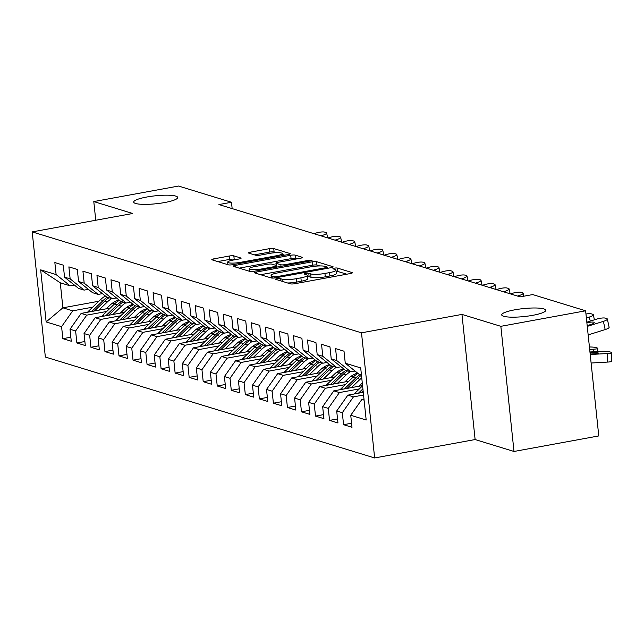 <?xml version="1.0" encoding="UTF-8"?>
<svg xmlns="http://www.w3.org/2000/svg" width="644" height="644" viewBox="0 0 644 644"><rect width="100%" height="100%" fill="white"/><g stroke="black" fill="none" stroke-linecap="round" stroke-linejoin="round"><path stroke-width="0.97" d="M276.984 278.675A2.375 0.427 -6 0 0 275.592 279.214A2.375 0.427 -6 0 0 275.793 279.359L290.436 283.851A3.397 0.612 -6 0 0 294.896 283.706L350.368 273.547A3.397 0.612 -6 0 0 352.365 272.766A3.397 0.612 -6 0 0 352.075 272.557L337.432 268.073A2.375 0.427 -6 0 0 334.308 268.17A2.375 0.427 -6 0 0 332.916 268.717A2.375 0.427 -6 0 0 333.117 268.862L335.009 269.442A10.859 1.964 -6 0 1 335.951 270.11A10.859 1.964 -6 0 1 329.559 272.597L324.938 273.45A10.859 1.964 -6 0 1 310.666 273.901L308.774 273.322A2.375 0.427 -6 0 0 305.65 273.418A2.375 0.427 -6 0 0 304.25 273.966A2.375 0.427 -6 0 0 304.459 274.111L306.351 274.69A10.859 1.964 -6 0 1 307.293 275.366A10.859 1.964 -6 0 1 300.901 277.854L296.272 278.699A10.859 1.964 -6 0 1 282.008 279.15L280.108 278.57A2.375 0.427 -6 0 0 276.984 278.675M164.671 202.538A22.129 3.993 -6 0 0 177.696 197.475A22.129 3.993 -6 0 0 146.711 197.032A22.129 3.993 -6 0 0 133.686 202.103A22.129 3.993 -6 0 0 164.671 202.538M532.709 315.335A22.129 3.993 -6 0 0 545.734 310.271A22.129 3.993 -6 0 0 514.741 309.828A22.129 3.993 -6 0 0 501.716 314.892A22.129 3.993 -6 0 0 532.709 315.335M233.836 255.861A3.397 0.612 -6 0 0 229.377 256.006L213.808 258.856A3.397 0.612 -6 0 0 211.812 259.637A3.397 0.612 -6 0 0 212.109 259.846L228.362 264.829A3.397 0.612 -6 0 0 232.822 264.684L288.303 254.525A3.397 0.612 -6 0 0 290.299 253.744A3.397 0.612 -6 0 0 290.001 253.535L273.748 248.552A3.397 0.612 -6 0 0 269.289 248.697L250.484 252.142A3.397 0.612 -6 0 0 248.487 252.915A3.397 0.612 -6 0 0 248.785 253.124L255.74 255.257A3.397 0.612 -6 0 0 260.2 255.113L269.522 253.406A9.08 1.642 -6 0 1 282.233 253.591A9.08 1.642 -6 0 1 276.896 255.668L240.373 262.358A9.08 1.642 -6 0 1 227.662 262.18A9.08 1.642 -6 0 1 232.999 260.096L239.085 258.985A3.397 0.612 -6 0 0 241.089 258.204A3.397 0.612 -6 0 0 240.792 257.994L233.836 255.861L234.191 259.242A3.397 0.612 -6 0 0 229.731 259.387L217.769 261.577M218.928 204.559L520.151 296.876L532.709 294.574L585.621 310.794L500.847 326.323L461.965 314.409L361.493 332.819L32.2 231.896L132.672 213.494L93.791 201.572L178.565 186.044L231.486 202.264L218.928 204.559M256.658 271.993A3.397 0.612 -6 0 0 254.662 272.766A3.397 0.612 -6 0 0 254.96 272.976L271.213 277.958A3.397 0.612 -6 0 0 275.672 277.814L331.145 267.654A3.397 0.612 -6 0 0 333.149 266.874A3.397 0.612 -6 0 0 332.851 266.664L316.59 261.681A3.397 0.612 -6 0 0 312.131 261.826L256.658 271.993L256.827 273.547M249.792 271.39L233.531 266.407A3.397 0.612 -6 0 1 233.241 266.197A3.397 0.612 -6 0 1 235.237 265.425L290.71 255.257A3.397 0.612 -6 0 1 295.169 255.121L302.125 257.254A3.397 0.612 -6 0 1 302.422 257.463A3.397 0.612 -6 0 1 300.426 258.236L277.926 262.358A3.397 0.612 -6 0 0 275.93 263.138A3.397 0.612 -6 0 0 276.22 263.348L280.84 264.756A3.397 0.612 -6 0 0 285.3 264.62L308.718 260.329A2.375 0.427 -6 0 1 312.05 260.377A2.375 0.427 -6 0 1 310.649 260.917L254.251 271.253A3.397 0.612 -6 0 1 249.792 271.39M361.493 332.819L374.647 457.956L45.354 357.034L32.2 231.896M351.576 423.237L343.574 424.702L351.994 427.286L350.738 415.275L366.178 420.009L360.704 367.925L345.264 363.192L344.001 351.189L335.58 348.605L336.836 360.616L331.225 358.893L329.961 346.883L321.541 344.307L322.805 356.309L317.186 354.586L315.93 342.584L307.502 340L308.766 352.01L303.155 350.288L301.891 338.277L293.471 335.701L294.727 347.704L289.116 345.989L287.852 333.978L279.432 331.394L280.695 343.405L275.077 341.682L273.821 329.68L265.392 327.096L266.656 339.106L261.045 337.384L259.782 325.373L251.361 322.797L252.625 334.8L247.006 333.077L245.742 321.074L237.322 318.49L238.586 330.501L232.967 328.778L231.711 316.776L223.283 314.192L224.547 326.194L218.936 324.479L217.672 312.469L209.252 309.893L210.516 321.895L204.897 320.173L203.633 308.17L195.213 305.586L196.476 317.597L190.857 315.874L189.602 303.863L181.173 301.287L182.437 313.29L176.826 311.575L175.562 299.565L167.142 296.981L168.406 308.991L162.787 307.269L161.523 295.266L153.103 292.682L154.367 304.692L148.748 302.97L147.492 290.959L139.072 288.383L140.328 300.386L134.717 298.663L133.453 286.661L125.033 284.076L126.296 296.087L120.678 294.364L119.414 282.354L110.993 279.778L112.257 291.78L106.646 290.066L105.383 278.055L96.962 275.471L98.218 287.482L92.607 285.759L91.343 273.756L82.923 271.172L84.187 283.183L78.568 281.46L77.304 269.45L68.884 266.874L70.148 278.876L64.537 277.153L63.273 265.151L54.853 262.567L56.109 274.577L70.091 285.807L60.27 282.797L62.895 307.824L72.724 310.835L92.672 307.18M343.574 424.702L342.31 412.699L336.699 410.977L347.841 395.15L363.264 392.317M337.537 418.938L329.543 420.403L337.963 422.979L336.699 410.977M329.543 420.403L328.279 408.393L322.66 406.678L333.801 390.844L362.556 385.579M323.497 414.631L315.504 416.096L323.924 418.681L322.66 406.678M315.504 416.096L314.24 404.094L308.629 402.371L319.762 386.545L348.855 381.216M309.466 410.333L301.464 411.798L309.885 414.382L308.629 402.371M301.464 411.798L300.209 399.795L294.59 398.073L305.731 382.238L334.824 376.909M295.427 406.034L287.433 407.499L295.854 410.075L294.59 398.073M287.433 407.499L286.169 395.488L280.551 393.766L291.692 377.939L320.784 372.61M281.388 401.727L273.394 403.192L281.814 405.776L280.551 393.766M273.394 403.192L272.13 391.19L266.519 389.467L277.653 373.641L306.745 368.312M267.357 397.429L259.355 398.894L267.783 401.478L266.519 389.467M259.355 398.894L258.099 386.883L252.48 385.168L263.621 369.334L292.714 364.005M253.317 393.13L245.324 394.595L253.744 397.171L252.48 385.168M245.324 394.595L244.06 382.584L238.441 380.862L249.582 365.035L278.675 359.706M239.278 388.823L231.285 390.288L239.705 392.872L238.441 380.862M231.285 390.288L230.021 378.286L224.41 376.563L235.543 360.737L264.636 355.399M225.247 384.524L217.245 385.989L225.674 388.565L224.41 376.563M217.245 385.989L215.99 373.979L210.371 372.264L221.512 356.43L250.605 351.101M211.208 380.218L203.214 381.683L211.635 384.267L210.371 372.264M203.214 381.683L201.95 369.68L196.331 367.957L207.473 352.131L236.565 346.802M197.169 375.919L189.175 377.384L197.595 379.968L196.331 367.957M189.175 377.384L187.911 365.381L182.3 363.659L193.433 347.824L222.526 342.495M183.138 371.62L175.136 373.085L183.564 375.661L182.3 363.659M175.136 373.085L173.88 361.075L168.261 359.352L179.402 343.526L208.495 338.197M169.098 367.313L161.105 368.779L169.525 371.363L168.261 359.352M161.105 368.779L159.841 356.776L154.23 355.053L165.363 339.227L194.456 333.89M155.059 363.015L147.065 364.48L155.486 367.056L154.23 355.053M147.065 364.48L145.802 352.469L140.191 350.755L151.324 334.92L180.417 329.591M141.028 358.708L133.026 360.173L141.455 362.757L140.191 350.755M133.026 360.173L131.77 348.171L126.152 346.448L137.293 330.622L166.385 325.292M126.989 354.409L118.995 355.874L127.415 358.458L126.152 346.448M118.995 355.874L117.731 343.872L112.12 342.149L123.254 326.315L152.346 320.986M112.95 350.111L104.956 351.576L113.376 354.152L112.12 342.149M104.956 351.576L103.692 339.565L98.081 337.842L109.214 322.016L138.307 316.687M98.918 345.804L90.917 347.269L99.345 349.853L98.081 337.842M90.917 347.269L89.661 335.266L84.042 333.544L95.183 317.717L124.276 312.388M84.879 341.505L76.886 342.97L85.306 345.554L84.042 333.544M76.886 342.97L75.622 330.96L70.011 329.245L81.144 313.411L110.237 308.082M70.848 337.206L62.846 338.672L71.267 341.248L70.011 329.245M62.846 338.672L61.583 326.661L46.143 321.928L40.669 269.844L56.109 274.577M88.373 289.325L84.131 290.106L78.512 288.383L64.537 277.153M70.148 278.876L84.131 290.106M111.742 303.686L115.622 302.97M98.854 301.231L62.895 307.824L46.143 321.928M61.583 326.661L72.724 310.835M102.404 293.632L98.162 294.405L92.551 292.69L78.568 281.46M84.187 283.183L98.162 294.405M81.144 313.411L86.763 315.133L106.703 311.479M125.781 307.985L129.661 307.277M75.622 330.96L86.763 315.133M116.443 297.931L112.201 298.711L106.59 296.989L92.607 285.759M98.218 287.482L112.201 298.711M95.183 317.717L100.794 319.432L120.742 315.785M139.82 312.284L143.692 311.575M89.661 335.266L100.794 319.432M130.482 302.237L126.24 303.01L120.621 301.287L106.646 290.066M112.257 291.78L126.24 303.01M109.214 322.016L114.833 323.739L134.773 320.084M153.852 316.59L157.732 315.882M103.692 339.565L114.833 323.739M144.514 306.536L140.271 307.317L134.66 305.594L120.678 294.364M126.296 296.087L140.271 307.317M123.254 326.315L128.872 328.038L148.812 324.383M167.891 320.889L171.771 320.181M117.731 343.872L128.872 328.038M158.553 310.835L154.31 311.616L148.7 309.893L134.717 298.663M140.328 300.386L154.31 311.616M137.293 330.622L142.904 332.344L162.852 328.69M181.93 325.188L185.802 324.479M131.77 348.171L142.904 332.344M172.584 315.141L168.35 315.914L162.731 314.2L148.748 302.97M154.367 304.692L168.35 315.914M151.324 334.92L156.943 336.643L176.883 332.988M195.961 329.495L199.841 328.786M145.802 352.469L156.943 336.643M186.623 319.44L182.381 320.221L176.77 318.498L162.787 307.269M168.406 308.991L182.381 320.221M165.363 339.227L170.974 340.942L190.922 337.287M210 333.793L213.872 333.085M159.841 356.776L170.974 340.942M200.662 323.747L196.42 324.52L190.809 322.797L176.826 311.575M182.437 313.29L196.42 324.52M179.402 343.526L185.013 345.248L204.961 341.594M224.04 338.1L227.912 337.384M173.88 361.075L185.013 345.248M214.694 328.046L210.459 328.818L204.84 327.104L190.857 315.874M196.476 317.597L210.459 328.818M193.433 347.824L199.052 349.547L218.992 345.892M238.071 342.399L241.951 341.69M187.911 365.381L199.052 349.547M228.733 332.344L224.49 333.125L218.88 331.402L204.897 320.173M210.516 321.895L224.49 333.125M207.473 352.131L213.084 353.846L233.031 350.199M252.11 346.697L255.982 345.989M201.95 369.68L213.084 353.846M242.772 336.651L238.53 337.424L232.919 335.701L218.936 324.479M224.547 326.194L238.53 337.424M221.512 356.43L227.123 358.153L247.071 354.498M266.149 351.004L270.021 350.296M215.99 373.979L227.123 358.153M256.803 340.95L252.569 341.731L246.95 340.008L232.967 328.778M238.586 330.501L252.569 341.731M235.543 360.737L241.162 362.451L261.102 358.797M280.18 355.303L284.06 354.594M230.021 378.286L241.162 362.451M270.842 345.248L266.6 346.029L260.989 344.307L247.006 333.077M252.625 334.8L266.6 346.029M249.582 365.035L255.193 366.758L275.141 363.103M294.219 359.61L298.092 358.893M244.06 382.584L255.193 366.758M284.881 349.555L280.639 350.328L275.02 348.613L261.045 337.384M266.656 339.106L280.639 350.328M263.621 369.334L269.232 371.057L289.18 367.402M308.259 363.908L312.131 363.2M258.099 386.883L269.232 371.057M298.913 353.854L294.678 354.635L289.059 352.912L275.077 341.682M280.695 343.405L294.678 354.635M277.653 373.641L283.271 375.355L303.211 371.709M322.29 368.207L326.17 367.499M272.13 391.19L283.271 375.355M312.952 358.161L308.709 358.933L303.099 357.211L289.116 345.989M294.727 347.704L308.709 358.933M291.692 377.939L297.303 379.662L317.251 376.007M336.329 372.514L340.201 371.797M286.169 395.488L297.303 379.662M326.991 362.459L322.749 363.24L317.13 361.517L303.155 350.288M308.766 352.01L322.749 363.24M305.731 382.238L311.342 383.961L331.29 380.306M350.368 376.812L354.24 376.104M300.209 399.795L311.342 383.961M341.022 366.758L336.788 367.539L331.169 365.816L317.186 354.586M322.805 356.309L336.788 367.539M319.762 386.545L325.381 388.268L345.321 384.613M314.24 404.094L325.381 388.268M355.061 371.065L350.819 371.838L345.208 370.123L331.225 358.893M336.836 360.616L350.819 371.838M333.801 390.844L339.412 392.566L359.36 388.912M328.279 408.393L339.412 392.566M361.453 375.098L359.239 374.422L345.264 363.192M347.841 395.15L353.451 396.865L363.546 395.022M342.31 412.699L353.451 396.865M232.154 208.616L231.486 202.264M93.791 201.572L95.755 220.256M461.965 314.409L475.119 439.546L514.001 451.468L500.847 326.323M514.001 451.468L598.775 435.932L585.621 310.794M475.119 439.546L374.647 457.956M74.334 285.026L70.091 285.807M350.738 415.275L361.872 399.449L363.973 399.063M361.872 399.449L364.085 400.125M60.27 282.797L40.669 269.844M287.594 282.982A10.859 1.964 -6 0 0 296.626 282.08L296.272 278.699M307.293 275.366L307.647 278.747A10.859 1.964 -6 0 1 301.255 281.235L296.626 282.08M335.951 270.11L336.305 273.499A10.859 1.964 -6 0 1 329.913 275.978L325.292 276.831A10.859 1.964 -6 0 1 311.02 277.282L309.128 276.703A2.375 0.427 -6 0 0 307.421 276.63M346.762 274.207L337.786 271.454A2.375 0.427 -6 0 0 336.088 271.382M319.786 265.94L316.953 265.062A3.397 0.612 -6 0 0 312.493 265.207L260.619 274.714M274.014 276.703A2.375 0.427 -6 0 0 277.137 276.606L325.832 267.687A2.375 0.427 -6 0 0 327.224 267.139A2.375 0.427 -6 0 0 327.023 266.994L325.027 266.383A10.859 1.964 -6 0 0 310.754 266.833L277.467 272.935A10.859 1.964 -6 0 0 271.076 275.423A10.859 1.964 -6 0 0 272.018 276.091L274.014 276.703L274.151 278.023M239.19 268.146L291.064 258.647L290.71 255.257M296.82 258.896L295.524 258.502A3.397 0.612 -6 0 0 291.064 258.647M276.928 266.833L277.459 267.002M254.581 266.632A9.08 1.642 -6 0 0 249.236 268.717A9.08 1.642 -6 0 0 261.955 268.894L274.819 266.536A3.397 0.612 -6 0 0 276.815 265.763A3.397 0.612 -6 0 0 276.526 265.553L271.905 264.137A3.397 0.612 -6 0 0 267.445 264.282L254.581 266.632M235.487 259.645L234.191 259.242M276.493 252.665L274.103 251.933A3.397 0.612 -6 0 0 269.643 252.078L254.444 254.863M284.696 255.185L282.33 254.452M591.111 363.023L607.67 362.073L607.695 353.508A6.915 0.934 0.1 0 0 611.8 352.662A6.915 0.934 0.1 0 0 611.204 352.284L609.804 351.849A6.915 0.934 0.1 0 0 600.675 351.35L589.952 351.97M590.218 354.506L607.695 353.508M590.556 354.031L590.564 352.397L590.001 352.429M590.564 352.397A5.53 0.749 -179.9 0 1 597.865 352.791A5.53 0.749 -179.9 0 1 598.34 353.097A5.53 0.749 -179.9 0 1 595.056 353.773L590.17 354.047M611.8 352.662L611.776 361.228A6.915 0.934 -179.9 0 1 607.67 362.073M586.821 322.185L596.368 319.199A6.915 1.546 -12.3 0 1 605.336 318.136L606.737 318.571A6.915 1.546 -12.3 0 1 607.34 319.022A6.915 1.546 -12.3 0 1 603.388 321.356L587.264 326.387M588.157 334.904L605.175 329.583L603.388 321.356M607.34 319.022L609.127 327.257A6.915 1.546 167.7 0 1 605.175 329.583M586.901 322.942A5.53 1.24 167.7 0 1 593.728 322.201A5.53 1.24 167.7 0 1 594.211 322.564A5.53 1.24 167.7 0 1 591.047 324.423L587.183 325.631M589.687 349.434L593.655 349.201A6.915 0.934 0.1 0 0 597.761 348.364A6.915 0.934 0.1 0 0 597.165 347.977L595.764 347.551A6.915 0.934 0.1 0 0 589.429 346.979M354.256 393.967A9.161 8.3 -73 0 1 355.222 392.888L362.58 385.812M361.147 392.711L363.111 390.828M362.902 388.887L358.402 393.21M358.901 386.247L362.282 382.995M351.455 387.608L360.077 379.324A26.452 23.949 -73 0 1 361.743 377.851M340.217 389.668A9.161 8.3 -73 0 1 341.183 388.59L353.065 377.175A26.452 23.949 -73 0 1 358.008 373.423M347.116 388.404L357.412 378.503A26.452 23.949 -73 0 1 361.477 375.299M359.996 374.655A26.452 23.949 107 0 0 355.73 377.988L344.371 388.912M586.378 317.983L589.357 317.049A6.915 1.546 -12.3 0 0 593.301 314.723A6.915 1.546 -12.3 0 0 592.705 314.264L591.297 313.837A6.915 1.546 -12.3 0 0 585.96 314.022M344.862 381.948L348.67 378.286A21.952 19.875 -73 0 1 357.629 373.126M337.424 383.309L346.045 375.017A26.452 23.949 -73 0 1 350.312 371.685M326.186 385.37A9.161 8.3 -73 0 1 327.152 384.283L339.026 372.868A26.452 23.949 -73 0 1 343.968 369.125M333.077 384.106L343.373 374.204A26.452 23.949 -73 0 1 347.647 370.863M345.957 370.348A26.452 23.949 107 0 0 341.69 373.689L330.332 384.605M330.823 377.642L334.63 373.987A21.952 19.875 -73 0 1 343.598 368.827M323.385 379.01L332.006 370.719A26.452 23.949 -73 0 1 336.273 367.378M312.147 381.063A9.161 8.3 -73 0 1 313.113 379.984L324.987 368.569A26.452 23.949 -73 0 1 329.929 364.826M319.038 379.799L329.342 369.898A26.452 23.949 -73 0 1 333.608 366.565M331.926 366.05A26.452 23.949 107 0 0 327.659 369.382L316.293 380.306M316.792 373.343L320.599 369.68A21.952 19.875 -73 0 1 329.559 364.528M309.345 374.703L317.967 366.42A26.452 23.949 -73 0 1 322.242 363.079M298.108 376.764A9.161 8.3 -73 0 1 299.074 375.685L310.955 364.263A26.452 23.949 -73 0 1 315.898 360.519M305.006 375.5L315.302 365.599A26.452 23.949 -73 0 1 319.569 362.266M317.886 361.743A26.452 23.949 107 0 0 313.62 365.084L302.261 376.007M302.752 369.036L306.56 365.381A21.952 19.875 -73 0 1 315.528 360.221M295.314 370.405L303.936 362.113A26.452 23.949 -73 0 1 308.202 358.78M284.076 372.465A9.161 8.3 -73 0 1 285.042 371.379L296.916 359.964A26.452 23.949 -73 0 1 301.859 356.221M290.967 371.202L301.271 361.3A26.452 23.949 -73 0 1 305.538 357.959M303.847 357.444A26.452 23.949 107 0 0 299.581 360.785L288.222 371.701M510.475 293.914L512.157 293.39A6.915 1.546 -12.3 0 1 521.117 292.328L522.517 292.762A6.915 1.546 -12.3 0 1 523.121 293.213A6.915 1.546 -12.3 0 1 519.169 295.54L517.494 296.063M288.713 364.737L292.521 361.083A21.952 19.875 -73 0 1 301.489 355.923M281.275 366.098L289.897 357.814A26.452 23.949 -73 0 1 294.163 354.474M270.037 368.159A9.161 8.3 -73 0 1 271.003 367.08L282.877 355.665A26.452 23.949 -73 0 1 287.82 351.914M276.928 366.895L287.232 356.993A26.452 23.949 -73 0 1 291.499 353.661M289.816 353.145A26.452 23.949 107 0 0 285.55 356.478L274.183 367.402M496.444 289.615L498.118 289.092A6.915 1.546 -12.3 0 1 507.078 288.029L508.486 288.456A6.915 1.546 -12.3 0 1 509.082 288.914A6.915 1.546 -12.3 0 1 505.138 291.241L503.455 291.764M274.682 360.439L278.49 356.776A21.952 19.875 -73 0 1 287.449 351.616M267.236 361.799L275.857 353.508A26.452 23.949 -73 0 1 280.132 350.175M255.998 363.86A9.161 8.3 -73 0 1 256.964 362.773L268.846 351.358A26.452 23.949 -73 0 1 273.789 347.615M262.897 362.596L273.193 352.695A26.452 23.949 -73 0 1 277.459 349.354M275.777 348.839A26.452 23.949 107 0 0 271.51 352.179L260.152 363.095M482.404 285.308L484.079 284.785A6.915 1.546 -12.3 0 1 493.046 283.722L494.447 284.157A6.915 1.546 -12.3 0 1 495.051 284.608A6.915 1.546 -12.3 0 1 491.098 286.934L489.424 287.466M260.643 356.132L264.451 352.477A21.952 19.875 -73 0 1 273.418 347.317M253.205 357.501L261.826 349.209A26.452 23.949 -73 0 1 266.093 345.876M241.967 359.553A9.161 8.3 -73 0 1 242.933 358.475L254.807 347.06A26.452 23.949 -73 0 1 259.749 343.316M248.858 358.297L259.162 348.396A26.452 23.949 -73 0 1 263.428 345.055M261.738 344.54A26.452 23.949 107 0 0 257.471 347.873L246.113 358.797M468.365 281.009L470.048 280.486A6.915 1.546 -12.3 0 1 479.007 279.424L480.408 279.85A6.915 1.546 -12.3 0 1 481.012 280.309A6.915 1.546 -12.3 0 1 477.059 282.636L475.385 283.159M246.612 351.833L250.411 348.171A21.952 19.875 -73 0 1 259.379 343.019M239.166 353.194L247.787 344.91A26.452 23.949 -73 0 1 252.054 341.57M227.928 355.255A9.161 8.3 -73 0 1 228.894 354.176L240.767 342.753A26.452 23.949 -73 0 1 245.71 339.01M234.819 353.991L245.123 344.089A26.452 23.949 -73 0 1 249.389 340.757M247.707 340.241A26.452 23.949 107 0 0 243.44 343.574L232.073 354.498M454.334 276.711L456.008 276.187A6.915 1.546 -12.3 0 1 464.968 275.125L466.377 275.552A6.915 1.546 -12.3 0 1 466.972 276.01A6.915 1.546 -12.3 0 1 463.028 278.337L461.346 278.86M232.573 347.535L236.38 343.872A21.952 19.875 -73 0 1 245.34 338.712M225.126 348.895L233.756 340.604A26.452 23.949 -73 0 1 238.022 337.271M213.888 350.956A9.161 8.3 -73 0 1 214.855 349.869L226.736 338.454A26.452 23.949 -73 0 1 231.679 334.711M220.787 349.692L231.083 339.791A26.452 23.949 -73 0 1 235.35 336.45M233.667 335.935A26.452 23.949 107 0 0 229.401 339.275L218.042 350.191M440.295 272.404L441.969 271.881A6.915 1.546 -12.3 0 1 450.937 270.818L452.338 271.253A6.915 1.546 -12.3 0 1 452.941 271.704A6.915 1.546 -12.3 0 1 448.989 274.03L447.314 274.553M218.533 343.228L222.341 339.573A21.952 19.875 -73 0 1 231.309 334.413M211.095 344.588L219.717 336.305A26.452 23.949 -73 0 1 223.983 332.964M199.857 346.649A9.161 8.3 -73 0 1 200.823 345.57L212.697 334.156A26.452 23.949 -73 0 1 217.64 330.412M206.748 345.385L217.052 335.484A26.452 23.949 -73 0 1 221.319 332.151M219.636 331.636A26.452 23.949 107 0 0 215.362 334.969L204.003 345.892M426.256 268.105L427.938 267.582A6.915 1.546 -12.3 0 1 436.898 266.519L438.298 266.946A6.915 1.546 -12.3 0 1 438.902 267.405A6.915 1.546 -12.3 0 1 434.95 269.731L433.275 270.255M204.502 338.929L208.302 335.266A21.952 19.875 -73 0 1 217.269 330.106M197.056 340.29L205.678 332.006A26.452 23.949 -73 0 1 209.944 328.665M185.818 342.35A9.161 8.3 -73 0 1 186.784 341.272L198.658 329.849A26.452 23.949 -73 0 1 203.601 326.106M192.709 341.087L203.013 331.185A26.452 23.949 -73 0 1 207.279 327.852M205.597 327.329A26.452 23.949 107 0 0 201.331 330.67L189.964 341.586M412.224 263.798L413.899 263.275A6.915 1.546 -12.3 0 1 422.858 262.213L424.267 262.647A6.915 1.546 -12.3 0 1 424.871 263.098A6.915 1.546 -12.3 0 1 420.918 265.433L419.244 265.956M190.463 334.622L194.271 330.968A21.952 19.875 -73 0 1 203.23 325.808M183.025 335.991L191.646 327.699A26.452 23.949 -73 0 1 195.913 324.367M171.787 338.044A9.161 8.3 -73 0 1 172.745 336.965L184.627 325.55A26.452 23.949 -73 0 1 189.569 321.807M178.678 336.788L188.974 326.886A26.452 23.949 -73 0 1 193.24 323.546M191.558 323.03A26.452 23.949 107 0 0 187.291 326.363L175.933 337.287M398.185 259.5L399.86 258.977A6.915 1.546 -12.3 0 1 408.827 257.914L410.228 258.341A6.915 1.546 -12.3 0 1 410.832 258.799A6.915 1.546 -12.3 0 1 406.879 261.126L405.205 261.649M176.424 330.324L180.231 326.661A21.952 19.875 -73 0 1 189.199 321.509M168.986 331.684L177.607 323.401A26.452 23.949 -73 0 1 181.874 320.06M157.748 333.745A9.161 8.3 -73 0 1 158.714 332.666L170.588 321.251A26.452 23.949 -73 0 1 175.53 317.5M164.639 332.481L174.943 322.58A26.452 23.949 -73 0 1 179.209 319.247M177.527 318.732A26.452 23.949 107 0 0 173.252 322.064L161.894 332.988M384.146 255.201L385.828 254.678A6.915 1.546 -12.3 0 1 394.788 253.615L396.189 254.042A6.915 1.546 -12.3 0 1 396.793 254.501A6.915 1.546 -12.3 0 1 392.84 256.827L391.166 257.35M162.393 326.025L166.192 322.362A21.952 19.875 -73 0 1 175.16 317.202M154.946 327.385L163.568 319.094A26.452 23.949 -73 0 1 167.834 315.761M143.709 329.446A9.161 8.3 -73 0 1 144.675 328.36L156.548 316.945A26.452 23.949 -73 0 1 161.491 313.201M150.599 328.182L160.903 318.281A26.452 23.949 -73 0 1 165.17 314.94M163.487 314.425A26.452 23.949 107 0 0 159.221 317.766L147.862 328.682M370.115 250.894L371.789 250.371A6.915 1.546 -12.3 0 1 380.749 249.309L382.158 249.743A6.915 1.546 -12.3 0 1 382.761 250.194A6.915 1.546 -12.3 0 1 378.809 252.52L377.134 253.044M148.353 321.718L152.161 318.064A21.952 19.875 -73 0 1 161.121 312.904M140.915 323.087L149.537 314.795A26.452 23.949 -73 0 1 153.803 311.454M129.677 325.139A9.161 8.3 -73 0 1 130.635 324.061L142.517 312.646A26.452 23.949 -73 0 1 147.46 308.903M136.568 323.876L146.864 313.974A26.452 23.949 -73 0 1 151.131 310.641M149.448 310.126A26.452 23.949 107 0 0 145.182 313.459L133.823 324.383M356.076 246.596L357.75 246.072A6.915 1.546 -12.3 0 1 366.718 245.01L368.118 245.436A6.915 1.546 -12.3 0 1 368.722 245.895A6.915 1.546 -12.3 0 1 364.77 248.222L363.095 248.745M134.314 317.42L138.122 313.757A21.952 19.875 -73 0 1 147.09 308.605M126.876 318.78L135.498 310.497A26.452 23.949 -73 0 1 139.764 307.156M115.638 320.841A9.161 8.3 -73 0 1 116.604 319.762L128.478 308.339A26.452 23.949 -73 0 1 133.421 304.596M122.529 319.577L132.833 309.675A26.452 23.949 -73 0 1 137.1 306.343M135.417 305.82A26.452 23.949 107 0 0 131.143 309.16L119.784 320.084M342.036 242.289L343.719 241.766A6.915 1.546 -12.3 0 1 352.679 240.703L354.079 241.138A6.915 1.546 -12.3 0 1 354.683 241.589A6.915 1.546 -12.3 0 1 350.738 243.923L349.056 244.446M120.283 313.113L124.083 309.458A21.952 19.875 -73 0 1 133.05 304.298M112.837 314.481L121.458 306.19A26.452 23.949 -73 0 1 125.725 302.857M101.599 316.542A9.161 8.3 -73 0 1 102.565 315.455L114.439 304.04A26.452 23.949 -73 0 1 119.382 300.297M108.49 315.278L118.794 305.377A26.452 23.949 -73 0 1 123.06 302.036M121.378 301.521A26.452 23.949 107 0 0 117.111 304.862L105.753 315.777M328.005 237.99L329.68 237.467A6.915 1.546 -12.3 0 1 338.639 236.404L340.048 236.839A6.915 1.546 -12.3 0 1 340.652 237.29A6.915 1.546 -12.3 0 1 336.699 239.616L335.025 240.14M106.244 308.814L110.052 305.159A21.952 19.875 -73 0 1 119.011 299.999M98.806 310.175L107.427 301.891A26.452 23.949 -73 0 1 111.694 298.55M87.568 312.235A9.161 8.3 -73 0 1 88.526 311.157L100.408 299.742A26.452 23.949 -73 0 1 105.35 295.99M94.459 310.972L104.755 301.07A26.452 23.949 -73 0 1 109.029 297.737M107.339 297.222A26.452 23.949 107 0 0 103.072 300.555L91.714 311.479M313.966 233.692L315.641 233.168A6.915 1.546 -12.3 0 1 324.608 232.106L326.009 232.532A6.915 1.546 -12.3 0 1 326.613 232.991A6.915 1.546 -12.3 0 1 322.66 235.318L320.986 235.841M282.233 281.339L282.008 279.15M301.255 281.235L300.901 277.854M309.128 276.703L308.774 273.322M311.02 277.282L310.666 273.901M325.292 276.831L324.938 273.45M329.913 275.978L329.559 272.597M337.786 271.454L337.432 268.073M352.123 273.032L352.075 272.557M280.341 280.752L280.108 278.57M312.493 265.207L312.131 261.826M316.953 265.062L316.59 261.681M332.9 267.139L332.851 266.664M277.234 277.532L277.137 276.606M325.928 268.612L325.832 267.687M272.227 278.095L272.018 276.091M235.398 266.986L235.237 265.425M295.524 258.502L295.169 255.121M302.181 257.729L302.125 257.254M276.453 265.529L276.22 263.348M281.001 266.35L280.84 264.756M285.397 265.545L285.3 264.62M308.814 261.255L308.718 260.329M262.052 269.82L261.955 268.894M274.916 267.461L274.819 266.536M240.84 258.469L240.792 257.994M240.47 263.283L240.373 262.358M276.992 256.594L276.896 255.668M250.653 253.696L250.484 252.142M269.643 252.078L269.289 248.697M274.103 251.933L273.748 248.552M290.05 254.01L290.001 253.535M213.977 260.418L213.808 258.856M229.731 259.387L229.377 256.006M593.647 351.761L593.655 349.201M355.222 392.888L357.066 393.452M357.412 378.503L360.077 379.324M353.065 377.175L355.73 377.988M341.183 388.59L343.035 389.153M590.234 321.115L589.357 317.049M343.373 374.204L346.045 375.017M339.026 372.868L341.69 373.689M327.152 384.283L328.995 384.854M329.342 369.898L332.006 370.719M324.987 368.569L327.659 369.382M313.113 379.984L314.956 380.548M315.302 365.599L317.967 366.42M310.955 364.263L313.62 365.084M299.074 375.685L300.925 376.249M301.271 361.3L303.936 362.113M296.916 359.964L299.581 360.785M285.042 371.379L286.886 371.95M519.41 296.651L519.169 295.54M287.232 356.993L289.897 357.814M282.877 355.665L285.55 356.478M271.003 367.08L272.847 367.644M505.379 292.352L505.138 291.241M273.193 352.695L275.857 353.508M268.846 351.358L271.51 352.179M256.964 362.773L258.816 363.345M491.34 288.053L491.098 286.934M259.162 348.396L261.826 349.209M254.807 347.06L257.471 347.873M242.933 358.475L244.776 359.038M477.301 283.746L477.059 282.636M245.123 344.089L247.787 344.91M240.767 342.753L243.44 343.574M228.894 354.176L230.737 354.739M463.269 279.448L463.028 278.337M231.083 339.791L233.756 340.604M226.736 338.454L229.401 339.275M214.855 349.869L216.706 350.441M449.23 275.141L448.989 274.03M217.052 335.484L219.717 336.305M212.697 334.156L215.362 334.969M200.823 345.57L202.667 346.134M435.191 270.842L434.95 269.731M203.013 331.185L205.678 332.006M198.658 329.849L201.331 330.67M186.784 341.272L188.628 341.835M421.16 266.544L420.918 265.433M188.974 326.886L191.646 327.699M184.627 325.55L187.291 326.363M172.745 336.965L174.596 337.528M407.121 262.237L406.879 261.126M174.943 322.58L177.607 323.401M170.588 321.251L173.252 322.064M158.714 332.666L160.557 333.23M393.082 257.938L392.84 256.827M160.903 318.281L163.568 319.094M156.548 316.945L159.221 317.766M144.675 328.36L146.526 328.931M379.05 253.631L378.809 252.52M146.864 313.974L149.537 314.795M142.517 312.646L145.182 313.459M130.635 324.061L132.487 324.624M365.011 249.333L364.77 248.222M132.833 309.675L135.498 310.497M128.478 308.339L131.143 309.16M116.604 319.762L118.448 320.326M350.98 245.034L350.738 243.923M118.794 305.377L121.458 306.19M114.439 304.04L117.111 304.862M102.565 315.455L104.417 316.027M336.941 240.727L336.699 239.616M104.755 301.07L107.427 301.891M100.408 299.742L103.072 300.555M88.526 311.157L90.377 311.72M322.902 236.429L322.66 235.318M327.353 268.347L327.224 267.139M271.349 277.991L271.076 275.423M276.171 265.441L275.93 263.138M249.51 271.309L249.236 268.717M276.952 267.091L276.815 265.763M227.92 264.692L227.662 262.18M282.45 255.596L282.233 253.591M597.761 348.364L597.753 351.519M594.412 319.81L593.301 314.723M523.773 296.216L523.121 293.213M510.153 293.817L509.082 288.914M496.113 289.51L495.051 284.608M482.074 285.212L481.012 280.309M468.043 280.913L466.972 276.01M454.004 276.606L452.941 271.704M439.965 272.307L438.902 267.405M425.934 268.001L424.871 263.098M411.894 263.702L410.832 258.799M397.855 259.403L396.793 254.501M383.824 255.096L382.761 250.194M369.785 250.798L368.722 245.895M355.746 246.491L354.683 241.589M341.714 242.192L340.652 237.29M327.675 237.894L326.613 232.991"/></g></svg>
